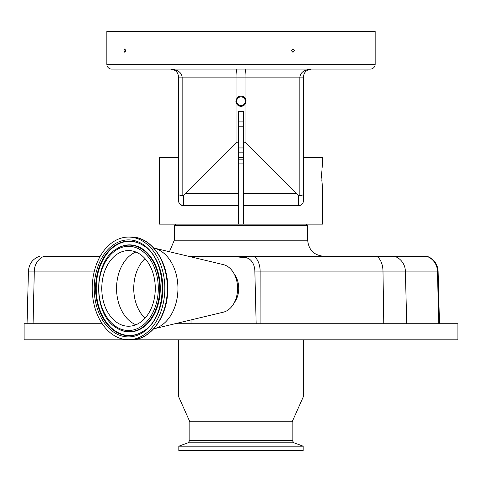 <?xml version="1.0" encoding="UTF-8"?>
<svg xmlns="http://www.w3.org/2000/svg" width="482" height="482" viewBox="0 0 482 482"><rect width="100%" height="100%" fill="white"/><g stroke="black" fill="none" stroke-linecap="round" stroke-linejoin="round"><path stroke-width="0.72" d="M243.41 163.079L238.59 163.079M238.59 159.861L243.41 159.861M178.581 175.526L178.581 198.825L178.581 157.451L159.464 157.451L159.464 224.13L322.536 224.13L322.536 187.576C321.633 188.299 321.633 163.561 322.536 164.284L322.127 167.664M175.93 224.13L174.321 225.739L307.679 225.739L307.679 240.199C308.631 249.953 313.987 255.309 323.741 256.261M301.304 204.82L301.304 204.82A4.82 4.82 0 0 0 303.419 200.831L303.419 157.451L322.536 157.451L322.536 164.284M180.696 204.82L180.696 204.82A4.82 4.82 0 0 1 178.581 200.831L178.581 77.12C178.093 72.282 175.418 69.607 170.55 69.089C177.581 69.607 181.449 72.282 182.154 77.12L178.581 77.12L177.9 73.879M243.41 157.451L238.59 157.451M321.825 171.508L321.735 173.634M321.723 173.996L321.735 178.195M321.813 180.196L322.536 187.576M178.581 200.861L178.695 201.886M178.918 202.609L179.075 202.964M238.59 224.13L238.59 205.651L183.401 205.651L180.298 204.519L179.123 203.061M179.672 203.886L180.262 204.495M301.449 204.723L301.75 204.482M302.479 203.693L302.913 202.976M303.136 202.458L303.286 201.964M304.028 74.053L303.419 77.12L299.846 77.12C300.551 72.282 304.419 69.607 311.45 69.089C306.582 69.607 303.907 72.282 303.419 77.12L303.305 201.886M303.28 201.988L302.925 202.964M302.901 203.012L301.738 204.495M301.708 204.519L300.262 205.356M300.232 205.368L243.41 205.651L243.41 224.13M298.599 205.651A4.82 4.82 0 0 0 303.419 200.831A4.82 4.82 0 0 1 298.599 205.651L298.599 195.433L299.846 195.819L299.846 77.12L245.019 77.12C245.085 72.276 245.434 69.595 246.073 69.089M303.419 194.782L299.846 195.819M308.872 69.51L309.842 69.251M370.339 69.089L111.661 69.089A4.82 4.82 0 0 1 106.841 64.269L106.841 31.33L375.159 31.33L375.159 64.269A4.82 4.82 0 0 1 370.339 69.089M317.331 69.089L334.201 69.089M164.669 69.089L147.799 69.089M123.952 50.61L124.82 48.857L125.706 50.61L124.82 52.363L123.952 50.61M291.345 50.61L292.966 48.857L294.58 50.61L292.966 52.363L291.345 50.61M243.41 126.796L238.59 126.796M238.59 121.916L243.41 121.916M238.59 147.944L243.41 147.944M304.058 73.981L304.714 72.752M171.104 69.107L172.044 69.227M176.442 71.661L177.256 72.704M177.268 72.716L176.689 71.939M235.927 69.089C236.566 69.595 236.915 72.276 236.981 77.12L236.981 98.075L235.897 101.22A5.103 5.103 0 0 0 236.981 104.365L236.981 142.232L183.401 195.433L183.401 205.651A4.82 4.82 0 0 1 178.581 200.831L178.581 198.825M172.327 69.288L173.634 69.703M243.41 152.824L238.59 152.824M170.568 69.089L172.008 69.221M174.315 70.029L175.52 70.806M175.593 70.872L175.984 71.203M177.942 73.981L178.581 77.12M235.897 101.22L236.981 104.365A5.103 5.103 0 0 0 245.019 104.365L246.103 101.22L245.019 98.075L245.019 77.12L182.154 77.12L182.154 195.819L178.581 194.782M246.103 101.22A5.103 5.103 0 0 0 236.981 98.075M236.656 101.22A4.344 4.344 0 0 0 241 105.564A4.344 4.344 0 0 0 245.344 101.22A4.344 4.344 0 0 0 241 96.876A4.344 4.344 0 0 0 236.656 101.22M303.419 175.526L303.419 198.825M179.105 203.018L178.581 200.831A4.82 4.82 0 0 0 183.401 205.651M182.154 195.819L183.401 195.433M245.019 104.365L245.019 142.232L243.41 142.232L243.41 205.651M298.599 195.433L245.019 142.232M243.41 142.232L243.41 111.661L238.59 111.661L238.59 142.232L236.981 142.232M238.59 205.651L238.59 142.232M188.378 256.261L230.233 256.261L245.76 257.725A13.833 9.779 90 0 1 254.851 271.023L256.165 323.741L457.9 323.741L457.9 339.81L24.1 339.81L24.1 323.741L102.208 323.741M427.058 256.261C433.86 258.888 437.542 263.835 438.108 271.107L437.433 271.107A16.069 15.87 -90 0 0 426.522 256.261L230.233 256.261M100.22 256.261L44.157 256.261A16.069 14.346 90 0 0 34.3 271.107L33.071 323.741M256.165 323.741L174.93 323.741M303.66 339.81L303.66 396.041L178.34 396.041L178.34 339.81M189.83 421.75L189.83 440.367L292.17 440.367L292.17 421.75L189.83 421.75L178.34 396.041M231.276 446.169L178.822 446.169L178.822 450.67L303.178 450.67L303.178 446.169L231.276 446.169M191.011 256.261L191.011 256.894M191.011 319.897L191.011 323.741M234.324 302.588A19.28 13.635 -90 0 0 234.324 274.21M153.704 247.977A40.97 28.968 90 0 1 153.806 248.001L223.389 264.636A24.1 17.039 90 0 1 237.59 288.399L237.59 288.399A24.1 17.039 90 0 1 223.389 312.161L153.806 328.796A40.97 28.968 90 0 1 153.704 328.82M153.806 248.001A40.97 28.968 90 0 1 177.948 288.399A40.97 28.968 90 0 1 153.806 328.796M128.525 339.732A51.333 36.301 90 0 1 92.231 288.399A51.333 36.301 90 0 1 128.525 237.066A51.333 36.301 90 0 1 164.826 288.399A51.333 36.301 90 0 1 128.525 339.732L131.074 339.732A51.333 36.301 90 0 0 167.368 288.399A51.333 36.301 90 0 0 131.074 237.066C150.962 236.421 168.308 261.238 167.748 288.567C168.17 315.782 150.872 340.358 131.074 339.732M128.525 237.066L131.074 237.066M128.525 250.562A37.837 26.757 90 0 1 155.282 288.399A37.837 26.757 90 0 1 128.525 326.236A37.837 26.757 90 0 1 101.774 288.399A37.837 26.757 90 0 1 128.525 250.562M174.321 225.739L174.321 240.199L307.679 240.199M106.841 64.269L375.159 64.269M296.526 193.746L243.41 193.746M238.59 193.746L185.474 193.746M438.795 323.741L437.433 271.107L382.985 271.107L383.78 323.741M406.73 323.741L405.368 271.107A16.069 15.87 -90 0 0 394.463 256.261M292.17 440.367L293.863 442.783L188.137 442.783L178.822 446.169M94.352 271.107L28.438 271.107L27.058 323.741M376.599 256.261A16.069 9.291 -90 0 1 382.985 271.107L260.141 271.107L260.099 323.741M254.851 271.023L260.141 271.107A16.069 9.291 90 0 0 253.755 256.261M245.76 257.725A16.069 9.947 -90 0 1 247.748 256.261M128.525 239.879A48.519 34.306 90 0 1 162.838 288.399A48.519 34.306 90 0 1 128.525 336.918A48.519 34.306 90 0 1 94.219 288.399A48.519 34.306 90 0 1 128.525 239.879M129.092 241.066A47.332 33.469 90 0 1 142.949 245.314C168.507 259.352 168.507 317.439 142.949 331.477A47.332 33.469 90 0 1 129.092 335.731A47.332 33.469 90 0 1 95.617 288.399A47.332 33.469 90 0 1 129.092 241.066M143.124 331.369A47.091 33.294 90 0 1 129.501 335.484A47.091 33.294 90 0 1 96.207 288.399A47.091 33.294 90 0 1 129.501 241.307A47.091 33.294 90 0 1 143.124 245.428M116.584 248.893A43.525 30.776 90 0 1 116.752 248.778A43.525 30.776 90 0 1 129.501 244.868A43.525 30.776 90 0 1 160.283 288.399A43.525 30.776 90 0 1 129.501 331.923A43.525 30.776 90 0 1 116.752 328.013A43.525 30.776 90 0 1 116.584 327.905M116.409 327.79C92.743 314.457 92.743 262.335 116.409 249.001A43.284 30.607 90 0 1 129.092 245.115A43.284 30.607 90 0 1 159.693 288.399A43.284 30.607 90 0 1 129.092 331.682A43.284 30.607 90 0 1 116.409 327.79L116.752 328.013M128.525 246.302A42.097 29.764 90 0 1 158.295 288.399A42.097 29.764 90 0 1 128.525 330.495A42.097 29.764 90 0 1 98.762 288.399A42.097 29.764 90 0 1 128.525 246.302M135.918 324.76A37.837 26.757 90 0 1 116.56 288.399A37.837 26.757 90 0 1 135.918 252.032M145.022 318.186A35.788 25.311 90 0 1 145.022 258.605M308.378 69.697L311.45 69.089L308.378 69.697M170.55 69.089L173.622 69.697L170.55 69.089M174.321 240.199L169.435 251.737M189.83 440.367L188.137 442.783M293.863 442.783L303.178 446.169M292.17 421.75L303.66 396.041M438.108 271.107L439.482 323.741M39.482 256.261C32.68 258.888 28.998 263.835 28.438 271.107M116.409 249.001L116.752 248.778M306.07 224.13L307.679 225.739"/></g></svg>
